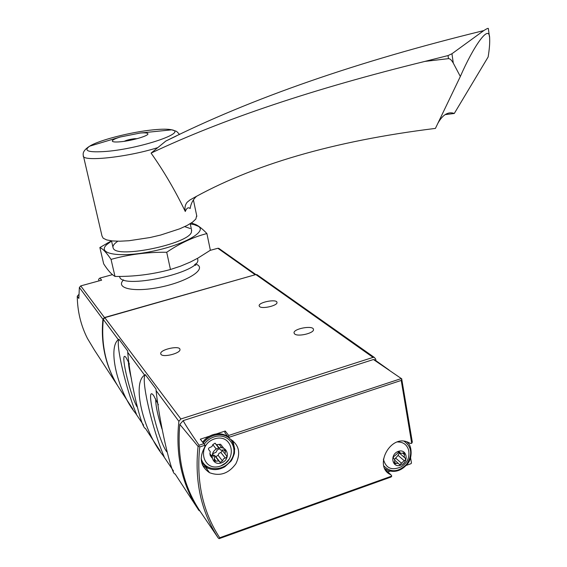 <?xml version="1.0" encoding="UTF-8"?>
<svg xmlns="http://www.w3.org/2000/svg" width="567" height="567" viewBox="0 0 567 567"><rect width="100%" height="100%" fill="white"/><g stroke="black" fill="none" stroke-linecap="round" stroke-linejoin="round"><path stroke-width="0.85" d="M196.969 507.479L175.061 473.877C171.638 475.94 159.157 421.494 156.109 390.628L156.045 389.061L145.329 374.667L144.606 375.113C131.792 382.973 143.054 430.984 163.048 455.443L173.459 470.95M160.092 450.914L145.407 428.376C141.353 428.716 129.751 379.203 127.738 352.383L127.717 351.016L118.95 339.243L118.333 339.697C107.383 347.713 117.901 391.832 135.541 413.244L143.593 425.172M199.995 511.094L198.783 510.272C181.943 484.742 175.309 455.095 178.881 421.331L180.866 418.985L373.043 357.394L374.192 357.338L375.637 358.939L375.942 360.704M132.94 409.254L119.75 389.012C106.305 368.593 100.82 345.395 103.293 319.419L104.81 317.662L255.873 274.563L257.723 275.208M210.718 469.143L205.771 467.506L209.549 472.701C219.897 476.571 228.678 473.58 235.9 463.721C241.039 452.842 238.99 444.535 229.777 438.794L228.777 437.377L401.23 380.422L401.776 378.862L373.447 359.521L375.446 360.35M209.549 472.701C200.449 466.506 198.847 457.966 204.744 447.072L205.048 445.215L201.37 440.594M386.368 471.134L385.532 469.88L390.932 474.777L391.776 476.082L391.088 477.003L219.153 538.65L218.26 538.026L198.833 509.364C183.184 484.806 176.854 456.485 179.824 424.399L183.191 420.622C184.325 423.202 189.612 431.409 199.06 445.244L198.783 446.151L198.074 446.406L179.824 424.399M390.932 474.777C373.419 467.456 389.331 435.024 407.092 441.849L410.451 443.429L411.72 443.337L412.202 441.934M228.82 437.639L224.815 432.706L225.227 431.019L228.728 435.463L228.777 437.377M401.684 378.791L412.337 442.21M410.579 457.753L411.458 462.97L411.032 463.678L406.206 465.401M387.268 472.155L390.11 471.142M373.447 359.521L183.191 420.622M225.227 431.019L216.325 433.939M209.485 436.186L200.286 439.205M408.134 443.146L407.971 442.168M219.153 538.65L219.727 537.75L391.776 476.082M205.048 445.215L199.754 446.959L198.783 446.151M220.825 465.918L225.609 463.041L229.422 458.93M232.902 440.708L234.752 449.326M205.771 467.506L202.568 465.28M160.993 354.368L160.702 353.673C160.014 349.421 180.115 345.09 179.966 349.506C180.781 353.248 163.183 357.77 160.993 354.368M294.663 333.984L294.039 332.985C293.118 328.669 313.374 324.99 313.466 329.462C314.444 333.091 297.937 337.074 294.663 333.984M259.629 306.612L259.147 305.833C258.382 302.183 276.987 298.66 276.98 302.452C277.816 305.549 262.393 309.256 259.629 306.612M383.37 459.107C385.844 468.299 391.726 470.893 401.011 466.889C407.326 463.055 409.856 457.47 408.616 450.148C406.971 444.677 403.279 441.955 397.538 441.969M408.786 451.006L408.616 450.148M398.31 451.375C389.543 454.394 391.967 468.392 400.663 465.202C409.367 462.19 407.028 448.249 398.31 451.375M393.859 458.54L394.852 459.943L394.434 461.843L394.88 463.763L398.126 463.232L399.763 464.763L404.221 460.673C405.71 460.05 406 459.185 405.093 458.065L404.122 456.662L404.54 454.762L404.073 452.835L400.883 453.373L399.189 451.814L394.738 455.918C393.236 456.541 392.945 457.413 393.859 458.54M214.517 438.908C196.274 444.797 202.398 472.375 220.379 466.081C238.324 460.198 232.59 432.876 214.517 438.908M218.203 448.15C208.323 451.367 211.597 466.322 221.385 462.92C231.18 459.717 228.019 444.826 218.203 448.15M213.398 455.797L214.574 457.3L214.163 459.327L214.588 461.311L218.699 460.928L220.194 462.388L222.455 460.921L223.568 458.774L225.269 458.086C226.942 457.427 227.247 456.499 226.169 455.308L225.007 453.806L225.418 451.779L224.964 449.78L220.946 450.191L219.372 448.681L217.133 450.163L216.013 452.317L214.305 453.005C212.611 453.664 212.313 454.599 213.398 455.797M399.246 453.09L398.048 455.379L394.639 459.327M404.498 457.555L398.119 451.963M221.236 445.109L220.563 444.259L216.594 444.663L219.138 447.895M211.987 457.874L210.307 455.648L209.889 453.685L210.286 451.679L209.131 450.191C208.054 449 208.351 448.079 210.017 447.427L211.952 446.541L212.816 444.627L215.035 443.167L215.595 443.706M211.973 455.4L211.413 455.691M212.774 455.095L214.376 455.273L215.318 456.194M222.406 450.538L220.875 452.473L218.954 453.359L218.089 455.273L215.857 456.719L220.194 462.388M118.95 339.243C115.441 344.176 126.292 390.167 136.512 414.321M129.46 364.035L126.264 357.89C119.176 347.5 129.035 392.236 136.902 406.667M145.329 374.667C140.595 378.983 152.204 429.013 164.139 456.669M158.391 404.788L153.813 395.823C144.33 382.186 157.754 439.794 166.755 451.814M128.404 361.703C128.482 365.481 129.489 371.172 131.431 378.777M155.677 398.92C155.592 405.384 157.69 415.384 161.956 428.921M87.63 338.726L87.453 338.456C80.854 325.437 77.459 311.361 77.254 296.222L78.841 298.455L79.359 287.49L80.727 285.903L101.635 280.162L99.884 278.085L112.45 274.641M117.135 384.894L94.391 350.016L87.453 338.456M114.598 380.414C104.697 361.859 100.806 341.49 102.925 319.299L104.448 317.534L255.866 274.57L373.043 357.394M210.187 250.366L217.834 248.268L219.528 248.863M77.254 296.222L78.891 294.422M98.941 280.906L98.615 279.276L99.884 278.085M119.63 276.42C119.942 290.212 201.427 272.458 197.763 259.537L197.607 258.786M489.434 36.692L488.35 28.626C488.492 27.911 486.968 28.563 483.786 30.59L451.949 53.745L448.029 55.573L448.476 58.649L424.931 61.399L448.029 55.573M424.931 61.399C314.075 88.601 222.796 119.176 151.084 153.111L165.826 141.055L176.202 136.059M120.445 141.778C115.129 142.246 112.408 141.977 112.294 140.963C112.557 139.9 115.214 138.582 120.268 136.994L140.219 133.032C145.187 132.621 147.753 132.905 147.909 133.876C148.441 135.924 131.579 140.814 120.445 141.778M83.512 156.357L101.982 235.936L103.173 238.211L106.653 239.912L112.301 240.932L119.885 241.216L129.014 240.727L149.993 237.545L160.716 235.022L179.782 228.792L187.153 225.418L192.582 222.115L195.849 219.032L196.685 215.566M437.823 123.393C440.375 118.808 443.111 115.703 446.045 114.095C448.745 112.642 451.495 112.436 454.28 113.478L488.137 56.969C489.399 49.265 489.902 43.035 489.647 38.287C489.548 22.666 473.034 47.217 460.34 76.481L435.421 128.404C333.389 141.02 251.599 164.855 190.044 199.91L187.23 202.178C185.14 204.715 184.495 207.82 185.281 211.484C186.671 207.99 188.301 206.998 190.151 208.514C190.909 203.624 192.978 199.619 196.366 196.494M185.281 211.484C175.168 190.484 163.764 171.028 151.084 153.111M137.115 138.667L134.514 138.702C130.056 139.262 126.647 140.134 124.286 141.311M126.292 141.006L131.02 139.503L135.47 139.092M131.147 140.092L131.02 139.503M454.28 113.478L445.18 114.619M460.34 76.481L453.288 63.121C451.573 60.081 449.971 58.585 448.476 58.649M206.905 233.561L210.357 250.245L197.855 258.148L190.328 262.06L180.575 266.164L170.461 269.495C152.367 274.421 133.876 276.731 114.988 276.427L113.591 275.527C110.629 273.414 107.326 269.516 103.676 263.839L99.87 247.531C102.79 248.715 106.511 252.662 111.047 259.388C128.829 254.427 147.385 252.046 166.712 252.265C180.058 243.215 193.453 236.978 206.905 233.561C202.809 229.196 199.052 226.183 195.636 224.518L191.774 223.15M111.536 241.053L106.787 244.575C96.425 253.874 119.205 258.006 151.276 251.514C183.318 245.185 207.352 231.747 198.415 226.339L193.992 224.575L190.264 223.915M111.437 240.84L99.87 247.531M190.264 228.515L184.693 226.644M117.83 241.216C113.705 243.987 112.202 246.362 113.308 248.346C117.05 258.835 188.939 243.796 191.433 232.109L191.554 230.053M111.047 259.388L114.988 276.427M166.712 252.265L170.461 269.495M156.109 390.628L178.881 421.331M127.738 352.383L144.606 375.113M104.81 317.662L180.866 418.985M103.293 319.419L118.333 339.697M199.754 446.959C196.132 481.503 202.788 511.767 219.727 537.75M411.72 443.337L401.23 380.422M228.728 435.463L401.301 378.565M199.06 445.244L203.78 443.692M198.074 446.406C194.41 481.277 201.143 511.817 218.26 538.026M384.702 468.462L388.282 470.582C395.433 472.708 401.797 470.511 407.389 463.976C412.578 458.774 412.372 445.138 406.745 441.736L408.268 443.316M383.731 465.798C390.606 472.8 398.204 472.325 406.532 464.359C412.776 454.635 411.94 446.924 404.037 441.218M228.154 436.831L225.262 435.158C221.413 433.535 217.31 433.415 212.958 434.783C208.805 436.193 205.374 438.688 202.674 442.26M231.074 439.73L230.698 439.255M228.785 437.596L225.893 435.924C222.044 434.301 217.934 434.18 213.568 435.548C209.414 436.966 205.984 439.46 203.277 443.04M201.668 462.644L207.288 467.839C212.958 470.504 218.812 470.149 224.851 466.769L230.932 461.198C231.818 460.241 232.973 457.654 234.405 453.444C234.922 448.022 233.647 443.274 230.578 439.191M233.08 442.699L230.62 439.212M201.15 458.285C204.056 471.553 224.057 472.212 231.357 459.518C239.224 447.108 227.941 432.089 214.085 436.916C210.095 438.277 206.82 440.694 204.262 444.159M399.111 451.793L399.806 452.381M394.32 462.055L396.049 463.572M395.525 458.001L401.663 463.324M398.048 455.379L404.221 460.673M402.669 453.189L404.54 454.762M219.656 448.866L219.939 449.227M219.138 444.408L221.81 447.781M212.816 444.627L216.268 449.057M209.889 453.685L211.881 456.315M214.376 458.937L216.07 461.177M218.089 455.273L222.455 460.921M220.875 452.473L225.269 458.086M222.285 450.389L225.014 453.848M223.823 449.773L225.418 451.779M79.359 287.49L102.925 319.299M80.727 285.903L104.448 317.534M123.592 279.85C114.966 288.263 133.465 292.572 159.462 287.327C185.43 282.246 205.275 270.36 197.982 265.129L195.587 263.811M217.834 248.268L254.994 274.598M94.115 282.231L89.409 283.521M153.459 129.815C131.523 131.884 98.899 140.155 89.692 146.166L89.692 146.166C82.973 150.957 88.565 152.7 106.468 151.403C140.389 148.611 187.712 132.501 171.766 129.822L171.766 129.822C168.13 128.978 162.02 128.978 153.459 129.815M120.268 136.994L89.692 146.166C84.596 149.348 82.47 152.48 83.328 155.564C80.897 162.112 126.59 157.491 157.343 147.746M451.949 53.745L453.288 63.121M389.125 370.06L374.305 359.542M200.378 439.248L202.78 442.402M256.787 274.548L374.192 357.338M202.61 442.182C205.311 438.603 208.734 436.115 212.894 434.719C217.267 433.358 221.392 433.507 225.262 435.158L228.82 437.632M398.991 451.771L399.87 452.516M394.313 463.267L394.88 463.763M394.88 460.404L398.126 463.232M399.211 464.274L399.763 464.763M215.035 443.167L218.812 447.973M213.929 460.439L214.588 461.311M214.376 455.273L218.699 460.928M220.563 444.259L223.816 448.341M160.78 354.028L160.702 353.673M218.671 248.261L255.887 274.563M194.956 264.413L195.764 265.356L194.524 264.789M197.763 259.537L197.514 258.346M191.696 230.734L190.214 223.696M112.932 247.106L111.493 240.847M94.186 282.21L89.274 283.557M483.786 30.59C357.253 61.512 251.266 98.332 165.826 141.055M179.519 134.485C175.664 130.063 176.89 131.742 171.766 129.822L140.219 133.032M196.841 216.325L193.411 199.896M110.118 241.96L107.333 243.066M193.992 224.575L195.636 224.511"/></g></svg>
